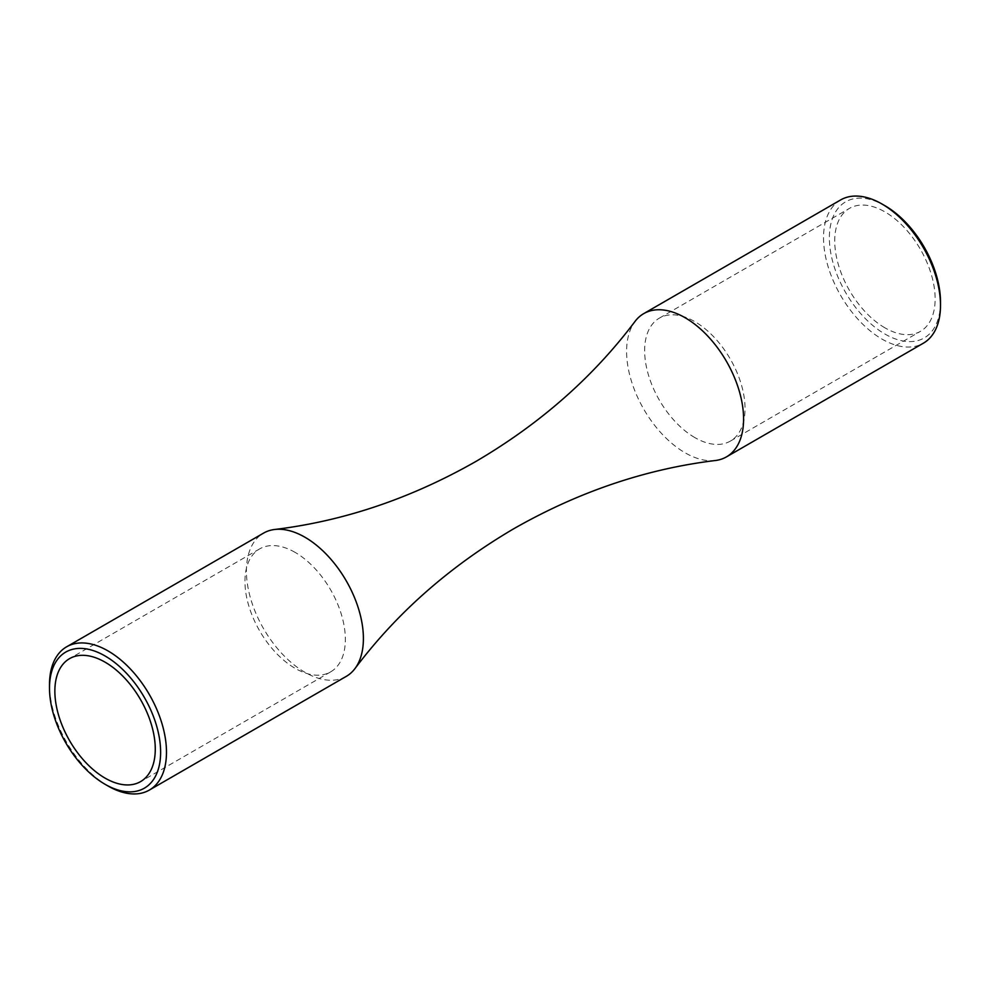 <?xml version="1.0" encoding="UTF-8"?>
<svg xmlns="http://www.w3.org/2000/svg" width="990" height="990" viewBox="0 0 990 990"><rect width="100%" height="100%" fill="white"/><g stroke="black" fill="none" stroke-linecap="round" stroke-linejoin="round"><path stroke-width="0.74" stroke-dasharray="4.95 3.71" d="M715.399 460.511A82.715 47.755 60 0 1 685.092 452.789A82.715 47.755 60 0 1 634.132 388.983A82.715 47.755 60 0 1 635.06 321.379M940.5 301.95A78.581 45.367 60 0 1 884.936 334.038A78.581 45.367 60 0 1 829.373 237.798A78.581 45.367 60 0 1 884.936 205.71M840.646 199.931A82.715 47.755 -120 0 0 827.974 266.211A82.715 47.755 -120 0 0 882.016 339.1A82.715 47.755 -120 0 0 923.373 343.196M884.936 327.839A70.995 40.986 60 0 1 838.555 265.283A70.995 40.986 60 0 1 849.432 208.383A70.995 40.986 60 0 1 884.936 211.897A70.995 40.986 60 0 1 931.318 274.465A70.995 40.986 60 0 1 920.428 331.365A70.995 40.986 60 0 1 884.936 327.839M694.844 437.592A70.995 40.986 60 0 1 648.462 375.024A70.995 40.986 60 0 1 659.34 318.137A70.995 40.986 60 0 1 694.844 321.651A70.995 40.986 60 0 1 741.225 384.219A70.995 40.986 60 0 1 730.335 441.107A70.995 40.986 60 0 1 694.844 437.592M295.156 552.408A70.995 40.986 -120 0 0 259.665 548.893A70.995 40.986 -120 0 0 248.775 605.781A70.995 40.986 -120 0 0 295.156 668.349A70.995 40.986 -120 0 0 330.66 671.863A70.995 40.986 -120 0 0 341.538 614.976A70.995 40.986 -120 0 0 295.156 552.408M346.265 676.38A82.715 47.755 60 0 1 304.908 672.284A82.715 47.755 60 0 1 250.866 599.396A82.715 47.755 60 0 1 263.55 533.115M107.984 785.973A82.715 47.755 60 0 1 49.5 684.672M659.34 318.137L849.432 208.383M259.665 548.893L69.572 658.635M330.66 671.863L140.568 781.617M730.335 441.107L920.428 331.365"/><path stroke-width="1.49" d="M49.5 688.05L49.5 684.672A82.715 47.755 60 0 1 66.627 646.804L263.55 533.115A82.715 47.755 60 0 1 274.601 529.489C343.852 521.074 410.875 498.428 475.695 461.575C540.033 423.868 593.159 377.128 635.06 321.379A82.715 47.755 60 0 1 643.735 313.62A82.715 47.755 60 0 1 685.092 317.716A82.715 47.755 60 0 1 739.134 390.604A82.715 47.755 60 0 1 726.45 456.885A82.715 47.755 60 0 1 715.399 460.511C646.148 468.926 579.125 491.572 514.305 528.425C449.967 566.132 396.841 612.872 354.94 668.621A82.715 47.755 60 0 1 346.265 676.38L149.354 790.07A82.715 47.755 60 0 1 107.984 785.973L105.064 784.29A78.581 45.367 -120 0 0 160.628 752.202A78.581 45.367 -120 0 0 105.064 655.962A78.581 45.367 -120 0 0 49.5 688.05A78.581 45.367 -120 0 0 105.064 784.29L107.984 785.973M66.627 646.804A82.715 47.755 60 0 1 107.984 650.9A82.715 47.755 60 0 1 162.026 723.789A82.715 47.755 60 0 1 149.354 790.07M884.936 205.71L882.016 204.027L884.936 205.71A78.581 45.367 60 0 1 940.5 301.95L940.5 305.328A82.715 47.755 -120 0 0 882.016 204.027L882.016 204.027A82.715 47.755 -120 0 0 840.646 199.931L643.735 313.62M726.45 456.885L923.373 343.196A82.715 47.755 -120 0 0 940.5 305.328M105.064 662.162A70.995 40.986 -120 0 0 69.572 658.635A70.995 40.986 -120 0 0 58.682 715.535A70.995 40.986 -120 0 0 105.064 778.103A70.995 40.986 -120 0 0 140.568 781.617A70.995 40.986 -120 0 0 151.445 724.717A70.995 40.986 -120 0 0 105.064 662.162M274.601 529.489A82.715 47.755 60 0 1 304.908 537.211A82.715 47.755 60 0 1 355.868 601.017A82.715 47.755 60 0 1 354.94 668.621"/></g></svg>
